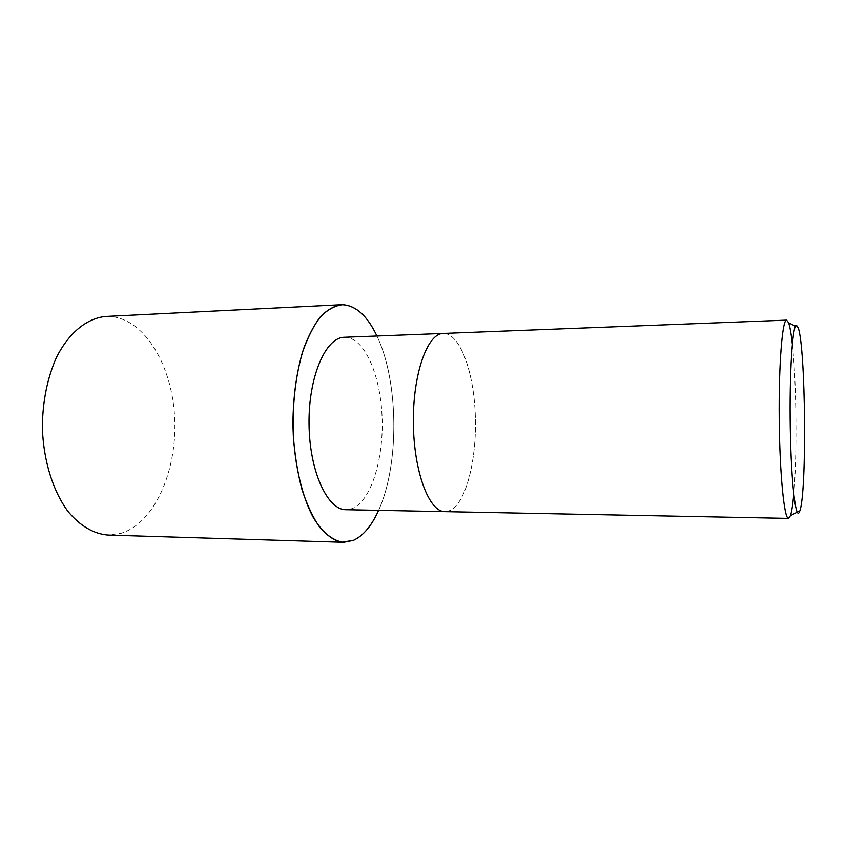 <?xml version="1.0" encoding="UTF-8"?>
<svg xmlns="http://www.w3.org/2000/svg" width="847" height="847" viewBox="0 0 847 847"><rect width="100%" height="100%" fill="white"/><g stroke="black" fill="none" stroke-linecap="round" stroke-linejoin="round"><path stroke-width="0.64" stroke-dasharray="4.24 3.18" d="M450.064 510.519L444.95 511.641L450.064 510.529C466.189 502.896 476.988 459.063 475.305 415.337C473.812 371.589 459.868 332.998 443.246 333.432C459.868 332.998 473.812 371.589 475.305 415.337C476.988 459.063 466.189 502.896 450.064 510.519M344.358 337.265C363.945 336.693 380.388 373.993 382.061 416.438C383.966 458.852 371.071 501.329 352.034 508.645L346 509.703M792.305 344.051C796.519 381.955 797.228 456.385 793.745 494.362M378.598 510.339C399.562 464.654 398.768 381.277 376.926 336.005C398.768 381.277 399.562 464.654 378.598 510.339C399.572 464.643 398.778 381.288 376.947 336.005M105.96 316.46L107.357 316.418C142.952 316.28 171.729 363.501 174.577 416.353C177.817 469.174 155.255 522.874 120.899 533.377L108.045 535.06M798.128 327.567L795.418 326.201M799.875 510.73L797.196 512.149"/><path stroke-width="1.27" d="M378.598 510.339C371.685 525.733 363.321 535.728 353.506 540.301L342.252 542.154C334.565 540.502 327.101 535.622 319.88 527.501C312.977 517.559 307.006 504.876 301.956 489.439C297.615 472.742 294.724 454.701 293.274 435.316C292.342 405.194 295.317 377.794 302.21 353.114C307.302 338.271 313.305 326.264 320.198 317.074C327.418 309.737 334.861 305.619 342.527 304.74C355.941 305.502 367.407 315.931 376.926 336.005C367.407 315.931 355.941 305.502 342.527 304.74C334.861 305.619 327.418 309.737 320.198 317.074C313.305 326.264 307.302 338.271 302.21 353.114C295.317 377.794 292.342 405.194 293.274 435.316C294.724 454.701 297.615 472.742 301.956 489.439C307.006 504.876 312.977 517.559 319.88 527.501C327.101 535.622 334.565 540.502 342.252 542.154L353.506 540.301C363.321 535.728 371.685 525.733 378.598 510.339C371.706 525.754 363.331 535.749 353.506 540.333L343.723 542.281C332.786 541.18 322.601 532.837 313.157 517.263C301.278 495.008 293.613 460.514 292.914 423.987C293.147 396.025 296.683 371.018 303.522 348.953C308.477 335.645 314.195 324.825 320.653 316.503C327.387 309.78 334.321 305.852 341.447 304.729L342.527 304.708C355.952 305.471 367.429 315.91 376.947 336.005M442.981 333.453C427.248 333.644 412.722 374.48 413.368 423.235C413.812 472.001 429.238 512.128 444.95 511.641C429.238 512.128 413.812 472.001 413.368 423.235C412.722 374.48 427.248 333.644 442.981 333.453L786.598 320.134L788.557 322.749C789.944 326.614 791.193 333.718 792.305 344.051M444.866 511.641L346 509.703C327.471 510.085 309.462 471.281 309.028 424.22C308.372 377.159 325.502 337.625 344.041 337.286L443.161 333.443M793.745 494.362C792.824 504.717 791.712 511.842 790.399 515.728L788.493 518.385C784.258 519.253 779.716 474.532 779.198 419.794C778.626 365.057 782.279 319.774 786.524 320.145L786.598 320.134M799.409 511.959C795.725 520.947 791.151 482.642 790.251 428.042C789.309 373.474 792.474 324.846 796.371 325.184L798.128 327.567C805.635 346.942 807.011 491.218 799.875 510.73L799.409 511.959M343.723 542.281L108.045 535.06C93.721 533.906 80.454 526.146 68.236 511.768C52.895 491.281 43.112 459.752 42.35 426.38C42.742 400.843 47.411 377.942 56.347 357.678C68.914 332.511 87.305 317.964 105.96 316.46L341.447 304.729M444.95 511.641L788.493 518.385M795.418 326.201L788.557 322.749M797.196 512.149L790.399 515.728"/></g></svg>
